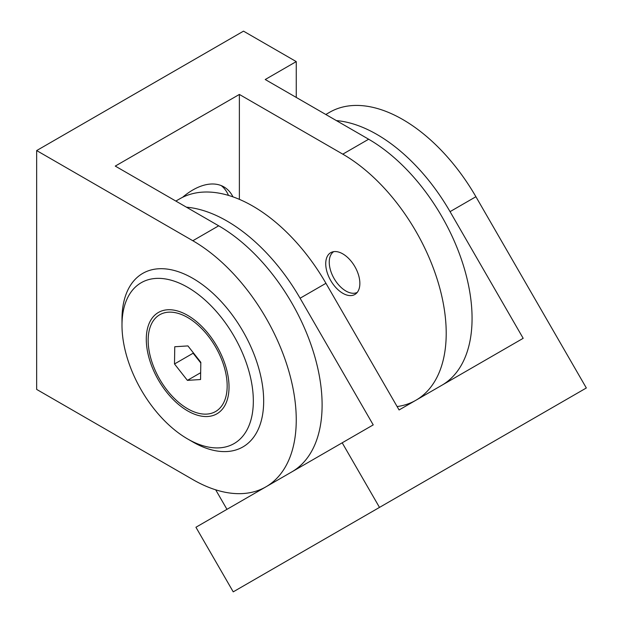 <?xml version="1.0" encoding="UTF-8"?>
<svg xmlns="http://www.w3.org/2000/svg" width="623" height="623" viewBox="0 0 623 623"><rect width="100%" height="100%" fill="white"/><g stroke="black" fill="none" stroke-linecap="round" stroke-linejoin="round"><path stroke-width="0.93" d="M232.963 196.86A62.16 35.885 120 0 0 223.914 186.9A62.16 35.885 120 0 0 192.834 189.976A62.16 35.885 120 0 0 182.539 197.335M228.501 195.412A62.16 35.885 120 0 0 221.22 185.592M342.79 253.873A24.133 13.932 -120 0 0 330.727 252.673A24.133 13.932 -120 0 0 327.028 272.01A24.133 13.932 -120 0 0 342.79 293.277A24.133 13.932 -120 0 0 354.861 294.477A24.133 13.932 -120 0 0 358.56 275.132A24.133 13.932 -120 0 0 342.79 253.873M121.991 325.222L121.991 319.256A100.186 57.846 60 0 1 142.737 273.388A100.186 57.846 60 0 1 192.834 278.349A100.186 57.846 60 0 1 258.28 366.636A100.186 57.846 60 0 1 242.923 446.917A100.186 57.846 60 0 1 192.834 441.956L187.663 438.974A92.874 53.625 -120 0 0 253.335 401.056A92.874 53.625 -120 0 0 187.663 287.304A92.874 53.625 -120 0 0 121.991 325.222A92.874 53.625 -120 0 0 187.663 438.974L192.834 441.956A100.186 57.846 -120 0 0 242.923 446.917A100.186 57.846 -120 0 0 258.28 366.636A100.186 57.846 -120 0 0 192.834 278.349A100.186 57.846 -120 0 0 142.737 273.388A100.186 57.846 -120 0 0 122.038 322.325M296.252 97.429L296.252 61.599L265.227 79.518L368.652 139.225A146.257 84.448 60 0 1 464.119 267.859A146.257 84.448 60 0 1 442.057 385.154M239.372 199.352L239.372 94.439L115.263 166.092L218.689 225.806L192.834 240.735L36.664 150.571L36.664 389.414L192.834 479.578A146.257 84.448 -120 0 0 265.959 486.82A146.257 84.448 -120 0 0 288.379 369.618A146.257 84.448 -120 0 0 192.834 240.735M296.252 61.599L243.507 31.15L36.664 150.571M239.372 94.439L342.79 154.154A146.257 84.448 60 0 1 438.265 282.787A146.257 84.448 60 0 1 416.203 400.075M291.969 471.806A146.257 84.448 -120 0 0 314.194 354.549A146.257 84.448 -120 0 0 218.689 225.806M415.642 400.402A146.257 84.448 60 0 1 397.108 406.562M187.663 315.37L187.663 315.37A58.507 33.774 60 0 1 229.03 387.023A58.507 33.774 60 0 1 187.663 410.907A58.507 33.774 60 0 1 146.288 339.255A58.507 33.774 60 0 1 187.663 315.37M342.198 442.805L379.493 507.402L233.228 591.85L195.934 527.253L373.224 424.894L300.091 298.23A146.257 84.448 -120 0 0 186.425 207.179M215.69 489.818L226.959 509.334M175.85 201.073L179.689 198.854A146.257 84.448 -120 0 1 325.946 283.301L399.078 409.965L523.18 338.312L450.055 211.649L475.91 196.72L586.336 387.981L379.493 507.402M325.813 114.492L329.645 112.28A146.257 84.448 60 0 1 475.91 196.72M485.815 446.021L509.209 432.51M310.355 547.321L526.63 422.456M292.935 557.375L333.749 533.818M336.389 120.597A146.257 84.448 60 0 1 450.055 211.649M357.236 292.413A23.549 13.597 60 0 1 356.013 292.896A23.549 13.597 60 0 1 345.897 291.011A23.549 13.597 60 0 1 329.248 262.166A23.549 13.597 60 0 1 333.702 251.653M196.712 357.088A18.425 10.638 -120 0 0 199.57 361.418L193.114 353.225L174.502 363.972L174.759 346.746L187.92 345.913L200.816 362.306L200.559 379.532L187.398 380.365L174.502 363.972M167.322 390.504A55.875 32.256 -120 0 0 215.597 411.523A55.875 32.256 -120 0 0 208.004 335.774A55.875 32.256 -120 0 0 159.722 314.755A55.875 32.256 -120 0 0 167.322 390.504M200.661 372.71L187.398 380.365M200.808 362.999L199.57 361.418A18.425 10.638 -120 0 0 200.808 362.898M193.114 353.225L193.13 352.532M342.79 154.154L368.652 139.225M325.946 283.301L300.091 298.23M269.066 485.029L265.959 486.82M345.897 291.011L346.31 291.252"/></g></svg>
